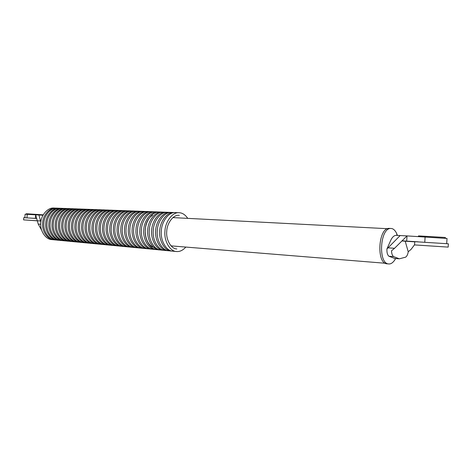 <?xml version="1.0" encoding="UTF-8"?>
<svg xmlns="http://www.w3.org/2000/svg" width="472" height="472" viewBox="0 0 472 472"><rect width="100%" height="100%" fill="white"/><g stroke="black" fill="none" stroke-linecap="round" stroke-linejoin="round"><path stroke-width="0.71" d="M25.146 214.223L42.958 215.232M41.566 230.059L38.22 224.082L35.636 214.784L35.394 218.377L36.698 218.447M40.846 222.111L38.916 214.966M35.394 218.377L30.019 218.046M418.139 241.817L406.675 241.115L407.017 235.906L395.914 235.339C394.043 235.569 392.391 237.074 390.963 239.859L386.957 248.856L388.049 247.841L394.557 248.284L391.524 250.797C391.618 253.617 392.285 255.541 393.524 256.579L399.347 258.809L405.625 257.163C406.923 256.272 407.79 254.473 408.227 251.777L411.118 249.328L414.581 244.72M400.185 235.522L388.049 247.841M446.925 238.448L407.017 235.906L394.557 248.284M406.675 241.115L401.973 240.814M401.814 240.944L405.212 241.21L408.227 251.777M414.77 241.835L405.212 241.21M399.347 258.809L394.745 258.455L388.893 256.237C387.37 254.856 386.727 252.396 386.957 248.856M387.27 263.813C376.119 264.267 378.161 227.209 389.323 228.395L391.282 228.501C393.206 228.643 394.94 230.165 396.48 233.079L397.418 235.404M395.642 258.526L394.822 259.942C392.887 262.733 390.94 264.066 388.969 263.948L388.834 263.942C377.771 264.013 379.989 227.292 391.022 228.483M185.844 247.074C182.965 250.231 179.997 251.723 176.941 251.547L176.563 251.523C170.126 251.6 163.931 240.98 164.929 231.404C165.112 221.846 172.534 211.934 178.965 212.719L179.519 212.754C182.57 212.984 185.319 214.854 187.756 218.365M176.835 248.945C171.242 249.021 165.861 239.805 166.728 231.504C166.882 223.215 173.33 214.618 178.912 215.315L179.348 215.338M176.563 251.523L172.953 251.181C166.516 251.246 160.327 240.685 161.324 231.162C161.501 221.663 168.911 211.804 175.336 212.583L178.965 212.719M172.05 251.057L171.342 251.027C164.911 251.092 158.722 240.555 159.713 231.056C159.89 221.575 167.3 211.745 173.725 212.524L174.61 212.595M171.342 251.027L168.893 250.791C162.468 250.856 156.279 240.354 157.27 230.891C157.447 221.451 164.846 211.657 171.265 212.435L173.725 212.524M168.002 250.667L167.3 250.638C160.875 250.703 154.692 240.224 155.677 230.784C155.854 221.368 163.247 211.598 169.666 212.37L170.545 212.441M167.3 250.638L164.875 250.408C158.45 250.467 152.273 240.03 153.258 230.625C153.429 221.238 160.816 211.509 167.23 212.282L169.666 212.37M163.985 250.284L163.294 250.254C156.875 250.313 150.692 239.9 151.677 230.519C151.848 221.156 159.229 211.45 165.642 212.223L166.516 212.288M163.294 250.254L160.887 250.024C154.468 250.083 148.291 239.705 149.276 230.36C149.441 221.032 156.816 211.362 163.229 212.135L165.642 212.223M160.002 249.906L159.318 249.877C152.904 249.93 146.733 239.575 147.712 230.253C147.878 220.949 155.247 211.308 161.654 212.075L162.521 212.14M159.318 249.877L156.928 249.647C150.521 249.7 144.349 239.381 145.329 230.094C145.494 220.825 152.857 211.22 159.259 211.987L161.654 212.075M156.055 249.529L155.376 249.499C148.969 249.552 142.798 239.257 143.777 229.994C143.942 220.748 151.3 211.161 157.701 211.928L158.557 211.993M155.258 247.57C143.989 246.673 141.099 222.123 152.503 215.35M155.376 249.499L153.011 249.269C146.609 249.322 140.438 239.062 141.411 229.834C141.576 220.625 148.928 211.078 155.323 211.839L157.701 211.928M152.137 249.157L151.465 249.122C145.069 249.175 138.904 238.938 139.877 229.734C140.036 220.542 147.382 211.019 153.778 211.78L154.627 211.845M151.465 249.122L149.117 248.897C142.727 248.945 136.561 238.749 137.535 229.575C137.694 220.424 145.028 210.931 151.418 211.692L153.778 211.78M148.255 248.785L147.588 248.75C141.199 248.797 135.039 238.625 136.007 229.475C136.166 220.341 143.5 210.878 149.884 211.633L150.727 211.698M147.588 248.75L145.258 248.532C138.874 248.573 132.72 238.437 133.682 229.321C133.841 220.223 141.163 210.795 147.547 211.544L149.884 211.633M144.403 248.414L143.742 248.384C137.364 248.425 131.21 238.313 132.172 229.221C132.325 220.141 139.647 210.736 146.025 211.491L146.863 211.556M143.742 248.384L141.435 248.166C135.057 248.207 128.909 238.124 129.871 229.067C130.024 220.023 137.334 210.654 143.706 211.403L146.025 211.491M140.585 248.054L139.93 248.018C133.558 248.06 127.41 238.006 128.366 228.967C128.52 219.946 135.83 210.6 142.196 211.35L143.028 211.409M139.93 248.018L137.641 247.8C131.269 247.841 125.127 237.817 126.083 228.814C126.236 219.828 133.535 210.512 139.895 211.261L142.196 211.35M136.791 247.688L136.148 247.658C129.782 247.694 123.64 237.699 124.596 228.713C124.75 219.751 132.036 210.459 138.402 211.208L139.228 211.267M136.148 247.658L133.877 247.44C127.517 247.475 121.381 237.51 122.331 228.56C122.478 219.633 129.765 210.376 136.119 211.12L138.402 211.208M133.033 247.334L132.396 247.298C126.036 247.334 119.906 237.392 120.856 228.466C121.003 219.557 128.284 210.323 134.632 211.067L135.452 211.126M132.396 247.298L130.142 247.086C123.788 247.116 117.664 237.209 118.608 228.312C118.755 219.439 126.024 210.241 132.372 210.978L134.632 211.067M129.31 246.974L128.673 246.945C122.325 246.974 116.2 237.091 117.144 228.218C117.292 219.362 124.555 210.188 130.897 210.925L131.712 210.984M128.673 246.945L126.437 246.732C120.094 246.756 113.976 236.909 114.92 228.07C115.062 219.244 122.319 210.105 128.655 210.842L130.897 210.925M125.611 246.62L124.98 246.59C118.643 246.62 112.525 236.791 113.469 227.97C113.61 219.167 120.856 210.052 127.192 210.789L128 210.848M124.98 246.59L122.761 246.378C116.431 246.402 110.318 236.614 111.256 227.823C111.398 219.055 118.637 209.969 124.968 210.707L127.192 210.789M121.941 246.272L121.316 246.242C114.991 246.266 108.879 236.496 109.817 227.728C109.958 218.978 117.192 209.916 123.516 210.648L124.319 210.707M121.316 246.242L119.115 246.03C112.796 246.054 106.69 236.319 107.628 227.581C107.763 218.866 114.991 209.839 121.31 210.565L123.516 210.648M118.301 245.924L117.681 245.894C111.362 245.912 105.262 236.201 106.2 227.486C106.336 218.79 113.557 209.786 119.87 210.512L120.667 210.571M117.681 245.894L115.498 245.682C109.185 245.705 103.091 236.024 104.023 227.345C104.159 218.678 111.368 209.704 117.681 210.435L119.87 210.512M114.69 245.582L114.076 245.546C107.769 245.564 101.681 235.906 102.607 227.25C102.743 218.607 109.946 209.656 116.254 210.382L117.044 210.435M114.076 245.546L111.911 245.34C105.61 245.357 99.521 235.734 100.453 227.103C100.583 218.495 107.781 209.574 114.076 210.3L116.254 210.382M111.109 245.239L110.501 245.204C104.206 245.222 98.123 235.617 99.049 227.014C99.179 218.418 106.365 209.527 112.66 210.246L113.445 210.3M110.501 245.204L108.353 244.997C102.064 245.015 95.987 235.445 96.907 226.867C97.037 218.306 104.218 209.444 110.507 210.164L112.66 210.246M107.557 244.897L106.955 244.868C100.666 244.88 94.595 235.333 95.515 226.778C95.645 218.235 102.819 209.397 109.103 210.111L109.882 210.17M106.955 244.868L104.819 244.661C98.542 244.673 92.471 235.156 93.397 226.637C93.521 218.123 100.683 209.314 106.961 210.034L109.103 210.111M104.029 244.561L103.433 244.531C97.155 244.537 91.09 235.044 92.01 226.542C92.14 218.052 99.297 209.267 105.569 209.981L106.342 210.034M103.433 244.531L101.321 244.325C95.049 244.337 88.99 234.873 89.91 226.401C90.034 217.946 97.179 209.19 103.445 209.898L105.569 209.981M100.53 244.225L99.94 244.195C93.674 244.201 87.621 234.761 88.535 226.312C88.659 217.875 95.798 209.137 102.064 209.851L102.831 209.904M99.94 244.195L97.84 243.994C91.586 244 85.532 234.596 86.447 226.171C86.571 217.763 93.698 209.061 99.958 209.769L102.064 209.851M97.061 243.894L96.477 243.865C90.223 243.871 84.175 234.484 85.09 226.082C85.208 217.692 92.335 209.013 98.583 209.721L99.35 209.774M96.477 243.865L94.394 243.664C88.146 243.67 82.104 234.313 83.019 225.94C83.137 217.586 90.252 208.937 96.495 209.645L98.583 209.721M93.615 243.564L93.037 243.534C86.795 243.534 80.759 234.206 81.668 225.852C81.786 217.515 88.895 208.889 95.132 209.592L95.893 209.645M93.037 243.534L90.972 243.34C84.736 243.34 78.706 234.035 79.615 225.716C79.727 217.409 86.824 208.813 93.061 209.515L95.132 209.592M90.199 243.239L89.621 243.21C83.396 243.21 77.367 233.929 78.275 225.628C78.387 217.338 85.479 208.76 91.71 209.462L92.459 209.515M89.621 243.21L87.574 243.015C81.349 243.009 75.331 233.764 76.234 225.492C76.352 217.232 83.432 208.689 89.65 209.385L91.71 209.462M86.6 242.909L86.24 242.885C80.022 242.879 74.004 233.658 74.906 225.404C75.019 217.161 82.093 208.642 88.311 209.338L88.848 209.367M86.24 242.885L84.205 242.691C77.992 242.685 71.986 233.492 72.883 225.268C72.995 217.061 80.057 208.565 86.27 209.261L88.311 209.338M83.444 242.596L82.877 242.561C76.67 242.561 70.67 233.386 71.567 225.179C71.679 216.99 78.735 208.518 84.936 209.208L85.68 209.261M82.877 242.561L80.859 242.372C74.659 242.366 68.664 233.221 69.555 225.044C69.667 216.884 76.712 208.441 82.913 209.137L84.936 209.208M80.104 242.278L79.544 242.242C73.349 242.236 67.354 233.115 68.251 224.961C68.357 216.819 75.402 208.394 81.591 209.084L82.329 209.137M79.544 242.242L77.538 242.053C71.355 242.042 65.366 232.95 66.257 224.825C66.369 216.713 73.396 208.323 79.579 209.013L81.591 209.084M76.788 241.959L76.234 241.929C70.057 241.918 64.074 232.849 64.959 224.743C65.071 216.648 72.092 208.276 78.269 208.96L79.001 209.013M76.234 241.929L74.246 241.741C68.074 241.729 62.097 232.684 62.982 224.607C63.089 216.542 70.104 208.199 76.275 208.889L78.269 208.96M73.502 241.646L72.948 241.617C66.782 241.599 60.811 232.584 61.696 224.524C61.802 216.477 68.806 208.152 74.977 208.836L75.703 208.889M72.948 241.617L70.977 241.428C64.817 241.41 58.852 232.425 59.737 224.395C59.838 216.377 66.835 208.081 72.995 208.766L74.977 208.836M70.239 241.334L69.691 241.304C63.537 241.286 57.578 232.318 58.457 224.306C58.563 216.306 65.549 208.034 71.703 208.718L72.428 208.766M69.691 241.304L67.732 241.115C61.584 241.098 55.631 232.159 56.51 224.176C56.616 216.205 63.59 207.963 69.738 208.642L71.703 208.718M67 241.027L66.458 240.991C60.316 240.974 54.368 232.059 55.242 224.094C55.348 216.141 62.316 207.916 68.458 208.594L69.172 208.642M66.458 240.991L64.511 240.808C58.38 240.791 52.439 231.899 53.312 223.964C53.413 216.04 60.375 207.845 66.505 208.524L68.458 208.594M63.785 240.714L63.248 240.685C57.118 240.667 51.182 231.799 52.056 223.881C52.156 215.975 59.106 207.798 65.236 208.477L65.95 208.524M63.248 240.685L61.313 240.502C55.194 240.478 49.265 231.64 50.138 223.752C50.239 215.875 57.177 207.733 63.301 208.406L65.236 208.477M60.593 240.413L60.056 240.384C53.944 240.36 48.02 231.54 48.887 223.669C48.988 215.81 55.92 207.686 62.038 208.358L62.746 208.4M60.056 240.384L58.144 240.201C52.038 240.177 46.12 231.386 46.988 223.545C47.082 215.71 54.009 207.615 60.115 208.282L62.038 208.358M57.425 240.112L56.894 240.077C50.793 240.053 44.881 231.286 45.749 223.462C45.843 215.645 52.758 207.568 58.864 208.235L59.566 208.282M56.894 240.077L54.994 239.894C48.899 239.87 42.999 231.132 43.861 223.333C43.955 215.551 50.858 207.497 56.959 208.164L58.864 208.235M54.28 239.811L53.755 239.776C47.666 239.752 41.772 231.032 42.633 223.25C42.728 215.486 49.625 207.456 55.714 208.123L56.41 208.164M53.755 239.776L51.867 239.599C45.79 239.57 39.896 230.879 40.757 223.126C40.852 215.385 47.737 207.385 53.82 208.052L55.714 208.123M448.17 247.11L448.382 243.823L446.89 243.694L414.782 241.682L414.569 244.909L448.17 247.11L414.569 244.921M438.93 246.502L422.912 245.464L438.93 246.502M418.457 236.56L418.505 235.894L444.176 237.41L445.385 237.546L445.338 238.295M26.237 214.253L26.273 213.745L43.164 214.848M36.727 218.495L23.747 217.675L23.6 219.881L37.347 220.825M40.999 221.02L23.6 219.881M37.341 220.79L29.217 220.259L37.347 220.807M40.722 224.253L38.22 224.082M26.981 217.852L27.223 214.306M424.776 242.207L425.119 236.938M388.893 256.237L393.524 256.579M25.11 214.217L24.874 217.722M447.025 238.466L446.689 243.676M388.71 263.937L387.134 263.807M385.282 263.258L170.988 245.865M387.536 228.696L172.87 217.598M396.48 233.079L397.099 235.392M394.822 259.942L395.406 258.508"/></g></svg>
